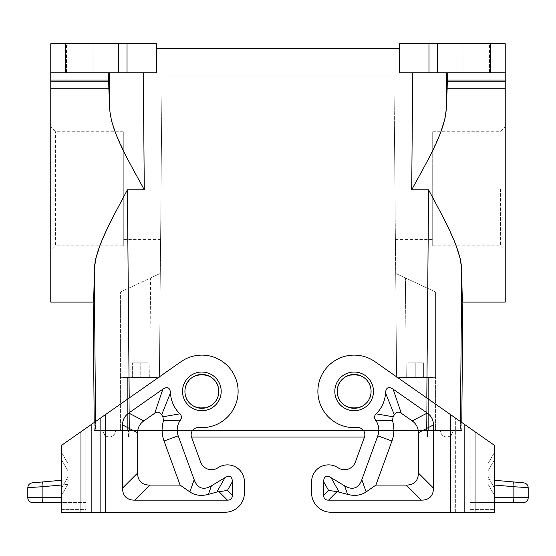 <?xml version="1.0" encoding="UTF-8"?>
<svg xmlns="http://www.w3.org/2000/svg" width="556" height="556" viewBox="0 0 556 556"><rect width="100%" height="100%" fill="white"/><g stroke="black" fill="none" stroke-linecap="round" stroke-linejoin="round"><path stroke-width="0.42" stroke-dasharray="2.78 2.08" d="M505.237 43.757L490.733 43.757L490.733 72.766L505.237 72.766L412.705 72.766L411.711 189.784L430.01 155.847L440.908 131.751M426.89 430.539L129.11 430.539L426.89 430.539M191.521 437.065L108.823 437.065L105.16 435.883L102.54 430.539L129.11 430.539L102.54 430.539L104.994 435.765L108.823 437.065L364.479 437.065M129.194 397.985L129.478 430.539L95.639 430.539L460.361 430.539L426.522 430.539L428.586 189.784L446.454 223.936L456.163 245.849M460.437 421.531L460.361 430.539L461.723 430.539L460.361 430.539L461.737 269.674C461.946 290.816 462.314 301.623 462.842 302.103M115.092 131.751L125.948 155.763L144.289 189.784L127.414 189.784L129.478 430.539L192.494 430.539M363.506 430.539L426.522 430.539L426.806 397.985M95.562 421.531L95.639 430.539L94.277 430.539L95.639 430.539L94.263 269.674C94.054 290.816 93.686 301.623 93.158 302.103M393.961 75.178L162.039 75.178L393.961 75.178L396.602 377.357L435.591 377.357L435.591 430.539L428.342 430.539L435.591 430.539L435.591 377.357L428.342 377.357L428.342 430.539L120.409 430.539L428.342 430.539L428.342 377.357L396.602 377.357L435.591 377.357L396.602 377.357L393.961 75.178M489.523 72.766L462.933 72.766L489.523 72.766L462.933 72.766L489.523 72.766L489.523 43.757L462.933 43.757L489.523 43.757L462.933 43.757L489.523 43.757L489.523 72.766M428.968 72.766L399.597 72.766L412.705 72.766L399.597 72.766L399.597 43.757L437.287 43.757L437.287 72.766L428.968 72.766L428.968 43.757M490.733 72.766L437.287 72.766M447.212 72.766L446.537 72.766L446.225 109.615L447.163 88.265L447.212 72.766L505.237 72.766L505.237 302.103M399.597 48.587L399.597 72.766L399.597 48.587L156.403 48.587L156.403 72.766L127.032 72.766L127.032 43.757L50.763 43.757L50.763 302.103M218.772 391.375A16.923 16.923 0 0 0 201.849 374.452A16.923 16.923 0 0 0 184.933 391.375A16.923 16.923 0 0 1 201.849 374.452A16.923 16.923 0 0 1 218.772 391.375A16.923 16.923 0 0 1 201.849 408.299A16.923 16.923 0 0 1 184.933 391.375C184.112 369.643 219.592 369.643 218.772 391.375A16.923 16.923 0 0 1 201.849 408.299A16.923 16.923 0 0 1 184.933 391.375A16.923 16.923 0 0 1 201.849 374.452A16.923 16.923 0 0 1 218.772 391.375A16.923 16.923 0 0 0 201.849 374.452A16.923 16.923 0 0 0 184.933 391.375A16.923 16.923 0 0 0 201.849 408.299A16.923 16.923 0 0 0 218.772 391.375A16.923 16.923 0 0 1 201.849 408.299A16.923 16.923 0 0 1 184.933 391.375A16.923 16.923 0 0 1 201.849 374.452A16.923 16.923 0 0 1 218.772 391.375C219.592 413.115 184.112 413.115 184.933 391.375C184.112 369.643 219.592 369.643 218.772 391.375C219.592 413.115 184.112 413.115 184.933 391.375A16.923 16.923 0 0 0 201.849 408.299M50.763 80.015L108.656 80.015L108.788 72.766L156.403 72.766L156.403 43.757L127.032 43.757M108.656 80.015L109.775 109.615L109.462 72.766L156.403 72.766L156.403 48.587M115.509 430.539L427.453 430.539L115.509 430.539M427.453 430.539L440.491 430.539L427.453 430.539M115.509 430.504C115.238 434.438 113.139 436.62 109.226 437.065L128.547 437.065L109.226 437.065C113.139 436.62 115.238 434.438 115.509 430.504M128.547 437.065L128.547 430.504L128.547 437.065L427.453 437.065L427.453 430.504L427.453 437.065L446.774 437.065L128.547 437.065M446.774 437.065C442.861 436.62 440.762 434.438 440.491 430.504C440.762 434.438 442.861 436.62 446.774 437.065M447.177 437.065L450.84 435.883L453.46 430.539L451.006 435.765L447.177 437.065M426.89 437.065L426.89 430.504L426.89 437.065M129.11 430.504L129.11 437.065L129.11 430.504M244.397 481.788A16.923 16.923 0 0 0 218.751 467.29A16.923 16.923 0 0 1 244.397 481.788L244.397 492.908L244.397 481.788A16.923 16.923 0 0 0 218.751 467.29L217.507 468.034A11.606 11.606 0 0 1 200.619 462.064L191.577 437.231A7.249 7.249 0 0 1 198.972 427.522A7.249 7.249 0 0 0 191.577 437.231L200.619 462.064L191.577 437.231A7.249 7.249 0 0 1 198.972 427.522A36.258 36.258 0 0 0 236.842 381.854A36.258 36.258 0 0 0 181.054 361.671L85.819 428.356L181.054 361.671A36.258 36.258 0 0 1 236.842 381.854A36.258 36.258 0 0 1 198.972 427.522A36.258 36.258 0 0 0 236.842 381.854A36.258 36.258 0 0 0 181.054 361.671L61.646 445.286M244.397 492.908A19.342 19.342 0 0 1 225.062 512.243L61.646 512.243L85.819 512.243L85.819 428.356L85.819 512.243L100.323 512.243L100.323 418.202L100.323 512.243L225.062 512.243A19.342 19.342 0 0 0 244.397 492.908A19.342 19.342 0 0 1 225.062 512.243L61.646 512.243L61.646 502.575L85.819 502.575L85.819 503.993L85.819 502.575L61.646 502.575L61.646 459.909L61.646 497.738L27.8 497.738M122.563 424.937A63.641 29.009 -152.5 0 1 128.749 413.052L162.859 389.165C167.467 386.26 170.004 387.504 170.463 392.89A31.428 31.428 0 0 0 179.873 413.838C181.784 415.791 181.958 417.883 180.408 420.127A16.923 16.923 0 0 0 178.212 435.841L194.176 479.71A68.749 23.693 109.5 0 0 211.419 485.812L224.985 477.646A35.382 9.667 119.5 0 1 232.311 481.788L232.311 495.327A25.583 9.667 -135 0 1 227.474 500.157L134.649 500.157A63.961 24.172 135 0 1 122.563 488.071L122.563 424.937L137.638 432.783L137.638 472.996A63.961 24.172 135 0 0 149.724 485.082L180.095 485.082L189.86 491.921C195.086 495.424 201.265 496.244 208.389 494.381L211.419 485.812M200.619 462.064A11.606 11.606 0 0 0 217.507 468.034L218.751 467.29L217.507 468.034A11.606 11.606 0 0 1 200.619 462.064M208.389 494.381L216.854 492.025L227.425 490.434L232.311 495.327M180.408 420.127L163.478 420.809L162.901 416.778A46.502 46.502 0 0 1 161.678 414.79C159.878 411.926 157.563 411.419 154.728 413.261L143.823 420.899A63.641 29.009 -152.5 0 0 137.638 432.783M180.095 485.082L164.048 440.998A31.998 31.998 0 0 1 163.478 420.809M179.873 413.838L162.901 416.778M170.463 392.89L161.678 414.79M61.646 509.414L85.819 509.414L85.819 503.993L61.646 503.993L61.646 509.414L85.819 509.414L85.819 503.993L61.646 503.993M61.646 480.273L67.929 479.724L67.929 484.318L67.929 479.724L61.646 480.273L61.646 487.953L67.929 477.062L67.929 484.318L67.929 463.544L67.929 477.062L61.646 487.953M32.637 502.575L43.382 502.575A4.837 1.251 90 0 1 42.131 497.738L42.131 486.729L67.839 484.478L61.646 495.201L67.929 484.318L61.646 485.02M61.646 495.201L67.929 484.318L61.646 495.201M42.965 481.913C42.256 482.267 41.978 483.873 42.131 486.729L27.8 487.668C28.05 484.943 29.517 483.338 32.213 482.851L42.965 481.913M67.929 463.544L61.646 452.66L67.929 463.544M490.733 43.757L437.287 43.757M505.237 188.797L505.237 250.686L505.237 188.797M432.714 188.797L432.714 239.566L432.714 188.797M394.51 138.034L394.955 188.797L394.51 138.034L432.714 138.034M461.723 430.539L461.793 422.484M371.067 391.375C371.888 413.115 336.408 413.115 337.228 391.375C336.408 369.643 371.888 369.643 371.067 391.375A16.923 16.923 0 0 1 354.151 408.299A16.923 16.923 0 0 1 337.228 391.375A16.923 16.923 0 0 1 354.151 374.452A16.923 16.923 0 0 1 371.067 391.375A16.923 16.923 0 0 1 354.151 408.299A16.923 16.923 0 0 1 337.228 391.375A16.923 16.923 0 0 1 354.151 374.452A16.923 16.923 0 0 1 371.067 391.375A16.923 16.923 0 0 1 354.151 408.299A16.923 16.923 0 0 1 337.228 391.375A16.923 16.923 0 0 1 354.151 374.452A16.923 16.923 0 0 1 371.067 391.375A16.923 16.923 0 0 1 354.151 408.299A16.923 16.923 0 0 1 337.228 391.375A16.923 16.923 0 0 1 354.151 374.452A16.923 16.923 0 0 1 371.067 391.375C371.888 413.115 336.408 413.115 337.228 391.375C336.408 369.643 371.888 369.643 371.067 391.375A16.923 16.923 0 0 1 354.151 408.299A16.923 16.923 0 0 1 337.228 391.375M500.4 188.797L500.4 245.849L500.4 188.797M432.714 245.849L432.714 131.751L432.714 245.849L500.4 245.849L505.237 250.686M432.714 131.751L500.4 131.751L505.237 126.914M394.955 188.797L395.399 239.566L394.955 188.797M159.398 377.357L162.039 75.178L159.398 377.357L120.409 377.357L120.409 430.539L120.409 377.357L127.658 377.357L127.658 430.539L127.658 377.357L159.398 377.357L160.309 273.406L150.6 277.937L160.309 273.406L159.398 377.357L149.731 377.357L159.398 377.357M415.791 377.357L398.965 377.357L423.651 377.357L424.013 377.719L398.867 377.719L432.714 377.719L407.569 377.719L415.791 377.719L415.791 377.357L415.791 377.719L398.867 377.719L432.714 377.719L415.791 377.719L424.013 377.719L423.651 377.357L407.937 377.357L407.569 377.719L415.791 377.719L407.569 377.719L407.937 377.357L432.617 377.357L398.965 377.357L432.617 377.357L415.791 377.357L424.013 377.719L423.651 377.357L415.791 377.357L415.791 377.719L415.791 377.357L407.937 377.357L407.569 377.719L415.791 377.357L415.791 362.853L423.651 362.853L407.937 362.853L423.651 362.853L415.791 362.853L415.791 377.357M120.409 377.357L149.731 377.357L150.6 277.937L120.409 292.011L150.6 277.937L149.731 377.357L120.409 377.357L120.409 292.011L120.409 377.357M311.603 492.908A19.342 19.342 0 0 0 330.938 512.243A19.342 19.342 0 0 1 311.603 492.908L311.603 481.788A16.923 16.923 0 0 1 337.249 467.29A16.923 16.923 0 0 0 311.603 481.788L311.603 492.908A19.342 19.342 0 0 0 330.938 512.243L475.019 512.243L475.019 431.741L494.353 445.286L494.353 512.243L475.019 512.243M311.603 481.788A16.923 16.923 0 0 1 337.249 467.29L338.493 468.034A11.606 11.606 0 0 0 355.381 462.064L364.423 437.231L355.381 462.064A11.606 11.606 0 0 1 338.493 468.034L337.249 467.29L338.493 468.034A11.606 11.606 0 0 0 355.381 462.064L364.423 437.231A7.249 7.249 0 0 0 357.028 427.522A36.258 36.258 0 0 1 319.158 381.854A36.258 36.258 0 0 1 374.946 361.671L470.181 428.356L374.946 361.671A36.258 36.258 0 0 0 319.158 381.854A36.258 36.258 0 0 0 357.028 427.522A7.249 7.249 0 0 1 364.423 437.231A7.249 7.249 0 0 0 357.028 427.522A36.258 36.258 0 0 1 319.158 381.854A36.258 36.258 0 0 1 374.946 361.671L475.019 431.741M494.353 502.575L470.181 502.575L470.181 512.243L330.938 512.243L470.181 512.243L470.181 509.414L494.353 509.414L494.353 497.738L494.353 512.243L470.181 512.243L494.353 512.243L494.353 509.414L470.181 509.414L470.181 502.575L523.363 502.575A4.837 4.837 0 0 0 528.2 497.738L528.2 487.668C527.95 484.943 526.483 483.338 523.787 482.851L513.035 481.913C513.744 482.267 514.022 483.873 513.869 486.729L518.136 487.007M488.071 484.318L494.353 495.201L488.071 484.318L488.071 477.062L488.071 484.318L488.071 479.724L488.071 484.318L494.353 495.201L488.071 484.318M488.071 470.793L488.071 463.544L488.071 470.793L494.353 459.909L494.353 497.738L494.353 487.953L488.071 477.062L494.353 487.953L494.353 452.66L494.353 459.909L488.071 470.793M488.071 463.544L494.353 452.66L488.071 463.544M494.353 480.273L488.071 479.724L494.353 480.273M524.009 487.39L528.2 487.668M418.362 432.783A63.641 29.009 -27.5 0 0 412.177 420.899L401.272 413.261L393.141 389.165C388.533 386.26 385.996 387.504 385.537 392.89A31.428 31.428 0 0 1 376.127 413.838C374.216 415.791 374.042 417.883 375.592 420.127A16.923 16.923 0 0 1 377.788 435.841L361.824 479.71A68.749 23.693 70.5 0 1 344.581 485.812L331.015 477.646A35.382 9.667 60.5 0 0 323.689 481.788L323.689 495.327L328.575 490.434L339.146 492.025L347.611 494.381C354.735 496.244 360.913 495.424 366.14 491.921L375.905 485.082L406.276 485.082A63.961 24.172 45 0 0 418.362 472.996L418.362 432.783L433.437 424.937L433.437 488.071A63.961 24.172 45 0 1 421.351 500.157L328.526 500.157A25.583 9.667 -45 0 1 323.689 495.327M393.141 389.165L427.251 413.052A63.641 29.009 -27.5 0 1 433.437 424.937M446.537 72.766L412.705 72.766M470.181 512.243L470.181 428.356L470.181 512.243M66.477 72.766L93.067 72.766L66.477 72.766L93.067 72.766L66.477 72.766L66.477 43.757L93.067 43.757L66.477 43.757L93.067 43.757L66.477 43.757L66.477 72.766M108.788 72.766L109.462 72.766M94.277 430.539L94.207 422.484M140.209 377.357L123.383 377.357L157.035 377.357L123.383 377.357L157.035 377.357L140.209 377.357L140.209 377.719L123.286 377.719L157.133 377.719L123.286 377.719L157.133 377.719L131.987 377.719L140.209 377.719L140.209 377.357L132.349 377.357L148.063 377.357L140.209 377.357L140.209 377.719L140.209 377.357L131.987 377.719L132.349 377.357L148.063 377.357L148.431 377.719L140.209 377.357L140.209 362.853L148.063 362.853L132.349 362.853L148.063 362.853L132.349 362.853L140.209 362.853L140.209 377.357M50.763 188.797L50.763 250.686L50.763 188.797M161.49 138.034L160.601 239.566L161.49 138.034L123.286 138.034L123.286 239.566L123.286 138.034M160.601 239.566L123.286 239.566M123.286 245.849L123.286 131.751L123.286 245.849L55.6 245.849L55.6 131.751L55.6 245.849L50.763 250.686M123.286 131.751L55.6 131.751L50.763 126.914M127.414 189.784L109.546 223.936L99.837 245.849M377.788 435.841L391.952 440.998L375.905 485.082M375.592 420.127L392.522 420.809A31.998 31.998 0 0 1 391.952 440.998M376.127 413.838L393.099 416.778L392.522 420.809M393.099 416.778A46.502 46.502 0 0 0 394.322 414.79L385.537 392.89M401.272 413.261C398.437 411.419 396.122 411.926 394.322 414.79M50.763 72.766L127.032 72.766M132.349 377.357L131.987 377.719L132.349 377.357L132.349 362.853L132.349 377.357M148.063 377.357L148.431 377.719L148.063 377.357L148.063 362.853L148.063 377.357M423.651 377.357L423.651 362.853L423.651 377.357M407.937 377.357L407.937 362.853L407.937 377.357M396.602 377.357L395.691 273.406L405.4 277.937L395.691 273.406L396.602 377.357M93.067 72.766L93.067 43.757L93.067 72.766M462.933 72.766L462.933 43.757L462.933 72.766M435.591 292.011L435.591 377.357L435.591 292.011L405.4 277.937L435.591 292.011M201.849 410.717A19.342 19.342 0 0 0 221.191 391.375A19.342 19.342 0 0 0 201.849 372.033A19.342 19.342 0 0 0 182.514 391.375A19.342 19.342 0 0 0 201.849 410.717M105.675 512.243L105.675 414.449M227.425 490.434L232.311 481.788M218.932 491.615L227.474 500.157M149.724 485.082L134.649 500.157M162.859 389.165L154.728 413.261M128.749 413.052L143.823 420.899M178.212 435.841L164.048 440.998M194.176 479.71L189.86 491.921M137.638 472.996L122.563 488.071M216.854 492.025L224.985 477.646M67.929 470.793L61.646 459.909L67.929 470.793M447.344 80.015L505.237 80.015M447.323 81.829L505.237 81.829M447.163 88.265L505.237 88.265M80.981 512.243L80.981 431.741M91.17 512.243L91.17 424.61M470.181 503.993L494.353 503.993L470.181 503.993M494.353 485.02L513.869 486.729L513.869 497.738L528.2 497.738M512.618 502.575A4.837 1.251 90 0 0 513.869 497.738L494.353 497.738M450.325 414.449L450.325 512.243M464.83 424.61L464.83 512.243M354.151 372.033A19.342 19.342 0 0 1 373.486 391.375A19.342 19.342 0 0 1 354.151 410.717A19.342 19.342 0 0 1 334.809 391.375A19.342 19.342 0 0 1 354.151 372.033M455.677 512.243L455.677 418.202L455.677 512.243M331.015 477.646L339.146 492.025M347.611 494.381L344.581 485.812M361.824 479.71L366.14 491.921M412.177 420.899L427.251 413.052M323.689 481.788L328.575 490.434M433.437 488.071L418.362 472.996M421.351 500.157L406.276 485.082M328.526 500.157L337.068 491.615M144.289 189.784L143.295 72.766M108.837 88.265L50.763 88.265M108.677 81.829L50.763 81.829M118.713 72.766L118.713 43.757M65.267 72.766L65.267 43.757M411.711 189.784L428.586 189.784M406.269 377.357L405.4 277.937L406.269 377.357M451.006 435.765L453.46 430.539L450.84 435.883M104.994 435.765L102.54 430.539L105.16 435.883M395.399 239.566L432.714 239.566M398.965 377.357L398.867 377.719L398.965 377.357M432.714 377.719L432.617 377.357L432.714 377.719M123.383 377.357L123.286 377.719L123.383 377.357M157.133 377.719L157.035 377.357L157.133 377.719"/><path stroke-width="0.83" d="M440.908 131.751L444.988 118.56L446.225 109.615C444.459 132.995 426.66 162.067 411.711 189.784L412.705 72.766M192.494 430.539L363.506 430.539M399.597 72.766L399.597 43.757L428.968 43.757L428.968 72.766L399.597 72.766M364.479 437.065L191.521 437.065M244.397 492.908L244.397 481.788L244.397 492.908A19.342 19.342 0 0 1 225.062 512.243L80.981 512.243L80.981 431.741L61.646 445.286L61.646 512.243L61.646 509.414L61.646 512.243L80.981 512.243M61.646 503.993L61.646 509.414M32.637 502.575A4.837 4.837 0 0 1 27.8 497.738A4.837 4.837 0 0 0 32.637 502.575L61.646 502.575L61.646 487.953M61.646 480.273L32.213 482.851C29.517 483.338 28.05 484.943 27.8 487.668L42.131 486.729C41.978 483.873 42.256 482.267 42.965 481.913L61.646 480.273L61.646 445.286M61.646 485.02L42.131 486.729L42.131 497.738A4.837 1.251 -90 0 0 43.382 502.575L61.646 502.575L61.646 497.738L27.8 497.738L27.8 487.668L27.8 497.738M505.237 43.757L505.237 72.766L505.237 43.757L428.968 43.757M437.287 43.757L437.287 72.766L505.237 72.766L505.237 80.015L447.344 80.015L447.212 72.766M447.344 80.015L447.163 88.265L505.237 88.265L505.237 80.015M505.237 88.265L505.237 302.103L462.842 302.103L461.793 422.484M399.597 48.587L156.403 48.587M456.163 245.849L460.208 258.61L461.737 269.674C461.946 290.816 462.314 301.623 462.842 302.103M437.287 72.766L428.968 72.766M218.772 391.375A16.923 16.923 0 0 1 201.849 408.299A16.923 16.923 0 0 1 184.933 391.375A16.923 16.923 0 0 1 201.849 374.452A16.923 16.923 0 0 1 218.772 391.375A16.923 16.923 0 0 1 201.849 408.299M179.873 413.838L162.901 416.778A46.502 46.502 0 0 1 161.678 414.79L170.463 392.89A31.428 31.428 0 0 0 179.873 413.838C181.784 415.791 181.958 417.883 180.408 420.127A16.923 16.923 0 0 0 178.212 435.841L194.176 479.71A68.749 23.693 109.5 0 0 211.419 485.812L224.985 477.646A35.382 9.667 119.5 0 1 232.311 481.788L232.311 495.327L227.425 490.434L216.854 492.025L208.389 494.381C201.265 496.244 195.086 495.424 189.86 491.921L180.095 485.082L149.724 485.082A63.961 24.172 135 0 1 137.638 472.996L137.638 432.783L122.563 424.937L122.563 488.071A63.961 24.172 135 0 0 134.649 500.157L227.474 500.157A25.583 9.667 -135 0 0 232.311 495.327M178.212 435.841L164.048 440.998L180.095 485.082M180.408 420.127L163.478 420.809A31.998 31.998 0 0 0 164.048 440.998M162.901 416.778L163.478 420.809M137.638 432.783A63.641 29.009 -152.5 0 1 143.823 420.899L154.728 413.261L162.859 389.165C167.467 386.26 170.004 387.504 170.463 392.89M154.728 413.261C157.563 411.419 159.878 411.926 161.678 414.79M162.859 389.165L128.749 413.052A63.641 29.009 -152.5 0 0 122.563 424.937M244.397 481.788A16.923 16.923 0 0 0 218.751 467.29L217.507 468.034A11.606 11.606 0 0 1 200.619 462.064L191.577 437.231A7.249 7.249 0 0 1 198.972 427.522A36.258 36.258 0 0 0 236.842 381.854A36.258 36.258 0 0 0 181.054 361.671L80.981 431.741M460.437 421.531L461.737 269.674C460.57 246.788 443.153 217.681 428.586 189.784L426.806 397.985M311.603 481.788L311.603 492.908L311.603 481.788A16.923 16.923 0 0 1 337.249 467.29L338.493 468.034A11.606 11.606 0 0 0 355.381 462.064L364.423 437.231A7.249 7.249 0 0 0 357.028 427.522A36.258 36.258 0 0 1 319.158 381.854A36.258 36.258 0 0 1 374.946 361.671L494.353 445.286L494.353 512.243L475.019 512.243L475.019 431.741M311.603 492.908A19.342 19.342 0 0 0 330.938 512.243L475.019 512.243M528.2 487.668L513.869 486.729C514.022 483.873 513.744 482.267 513.035 481.913L523.787 482.851C526.483 483.338 527.95 484.943 528.2 487.668L528.2 497.738A4.837 4.837 0 0 1 523.363 502.575L494.353 502.575M513.035 481.913L494.353 480.273L513.035 481.913M518.136 487.007L524.009 487.39M337.228 391.375A16.923 16.923 0 0 1 354.151 374.452A16.923 16.923 0 0 1 371.067 391.375A16.923 16.923 0 0 1 354.151 408.299A16.923 16.923 0 0 1 337.228 391.375A16.923 16.923 0 0 1 354.151 374.452A16.923 16.923 0 0 1 371.067 391.375M323.689 495.327L328.575 490.434L337.068 491.615L328.526 500.157A25.583 9.667 -45 0 1 323.689 495.327L323.689 481.788A35.382 9.667 60.5 0 1 331.015 477.646L344.581 485.812A68.749 23.693 70.5 0 0 361.824 479.71L377.788 435.841A16.923 16.923 0 0 0 375.592 420.127L392.522 420.809L393.099 416.778A46.502 46.502 0 0 0 394.322 414.79C396.122 411.926 398.437 411.419 401.272 413.261L412.177 420.899A63.641 29.009 -27.5 0 1 418.362 432.783L418.362 472.996A63.961 24.172 45 0 1 406.276 485.082L375.905 485.082L366.14 491.921C360.913 495.424 354.735 496.244 347.611 494.381L344.581 485.812M337.068 491.615L347.611 494.381M328.526 500.157L421.351 500.157A63.961 24.172 45 0 0 433.437 488.071L433.437 424.937L418.362 432.783M375.592 420.127C374.042 417.883 374.216 415.791 376.127 413.838A31.428 31.428 0 0 0 385.537 392.89C385.996 387.504 388.533 386.26 393.141 389.165L427.251 413.052A63.641 29.009 -27.5 0 1 433.437 424.937M375.905 485.082L391.952 440.998A31.998 31.998 0 0 0 392.522 420.809M376.127 413.838L393.099 416.778M385.537 392.89L394.322 414.79M156.403 72.766L127.032 72.766L127.032 43.757L156.403 43.757L156.403 72.766M108.788 72.766L108.656 80.015L50.763 80.015L50.763 72.766L127.032 72.766M99.837 245.849L95.792 258.61L94.263 269.674C94.054 290.816 93.686 301.623 93.158 302.103L50.763 302.103L50.763 80.015M94.207 422.484L93.158 302.103M95.562 421.531L94.263 269.674C95.43 246.788 112.847 217.681 127.414 189.784L129.194 397.985M50.763 72.766L50.763 43.757L127.032 43.757M143.295 72.766L144.289 189.784C129.339 162.067 111.541 132.995 109.775 109.615L108.837 88.265L50.763 88.265M108.656 80.015L108.837 88.265M109.462 72.766L109.914 111.777L111.568 120.874L115.092 131.751M447.163 88.265L446.225 109.615L446.537 72.766M144.289 189.784L127.414 189.784M428.586 189.784L411.711 189.784M447.323 81.829L505.237 81.829M490.733 43.757L490.733 72.766M224.985 477.646L216.854 492.025M208.389 494.381L211.419 485.812M194.176 479.71L189.86 491.921M143.823 420.899L128.749 413.052M232.311 481.788L227.425 490.434M122.563 488.071L137.638 472.996M134.649 500.157L149.724 485.082M227.474 500.157L218.932 491.615M105.675 414.449L105.675 512.243M91.17 424.61L91.17 512.243M201.849 372.033A19.342 19.342 0 0 0 182.514 391.375A19.342 19.342 0 0 0 201.849 410.717A19.342 19.342 0 0 0 221.191 391.375A19.342 19.342 0 0 0 201.849 372.033M464.83 512.243L464.83 424.61M450.325 512.243L450.325 414.449M528.2 497.738L494.353 497.738M512.618 502.575A4.837 1.251 -90 0 0 513.869 497.738L513.869 486.729L494.353 485.02M328.575 490.434L323.689 481.788M406.276 485.082L421.351 500.157M393.141 389.165L401.272 413.261M427.251 413.052L412.177 420.899M377.788 435.841L391.952 440.998M361.824 479.71L366.14 491.921M418.362 472.996L433.437 488.071M339.146 492.025L331.015 477.646M354.151 410.717A19.342 19.342 0 0 1 334.809 391.375A19.342 19.342 0 0 1 354.151 372.033A19.342 19.342 0 0 1 373.486 391.375A19.342 19.342 0 0 1 354.151 410.717M108.677 81.829L50.763 81.829M65.267 72.766L65.267 43.757M118.713 72.766L118.713 43.757"/></g></svg>
